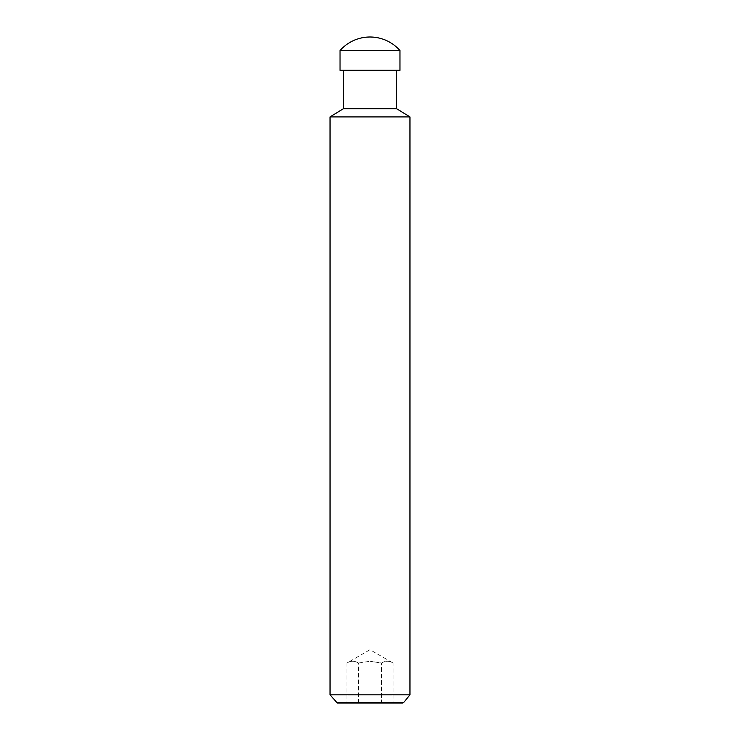 <?xml version="1.0" encoding="UTF-8"?>
<svg xmlns="http://www.w3.org/2000/svg" width="740" height="740" viewBox="0 0 740 740"><rect width="100%" height="100%" fill="white"/><g stroke="black" fill="none" stroke-linecap="round" stroke-linejoin="round"><path stroke-width="0.56" stroke-dasharray="3.7 2.78" d="M399.97 50.533L340.03 50.533M399.97 70.3L340.03 70.3M396.64 108.725L343.36 108.725M409.96 116.92L330.04 116.92M409.96 694.805L330.04 694.805M403.79 702.399L336.21 702.399M337.255 703L402.745 703M358.465 663.04L370 661.255L358.465 663.04C354.617 660.635 350.779 660.635 346.93 663.04C350.779 660.635 354.617 660.635 358.465 663.04L358.465 703L346.93 703L346.93 663.04L370 649.72L393.07 663.04C389.221 660.635 385.383 660.635 381.535 663.04L370 661.255L381.535 663.04C385.383 660.635 389.221 660.635 393.07 663.04L393.07 703L381.535 703L381.535 663.04L381.535 703L358.465 703L358.465 663.04M346.93 703L393.07 703"/><path stroke-width="1.11" d="M370 50.533L399.97 50.533A39.96 39.96 0 0 0 340.03 50.533L370 50.533M340.03 50.533L340.03 70.3L399.97 70.3L399.97 50.533M336.21 702.399L403.79 702.399L402.745 703L337.255 703L330.04 694.805L330.04 116.92L343.36 108.725L396.64 108.725L396.64 70.3M330.04 116.92L409.96 116.92L396.64 108.725M330.04 694.805L409.96 694.805L409.96 116.92M403.79 702.399L409.96 694.805M343.36 108.725L343.36 70.3"/></g></svg>
